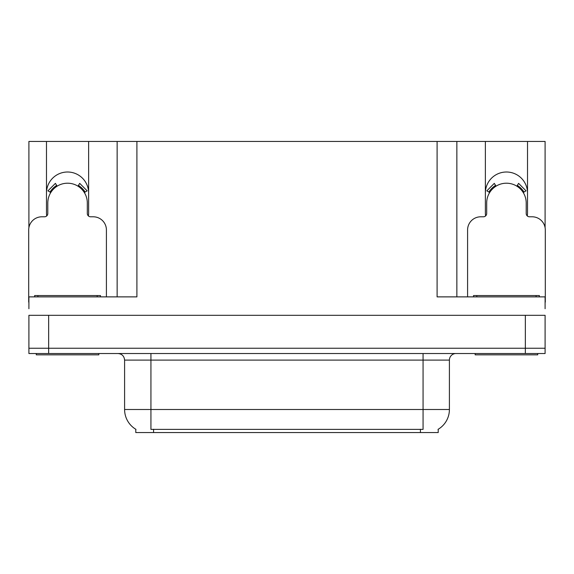 <?xml version="1.0" encoding="UTF-8"?>
<svg xmlns="http://www.w3.org/2000/svg" width="574" height="574" viewBox="0 0 574 574"><rect width="100%" height="100%" fill="white"/><g stroke="black" fill="none" stroke-linecap="round" stroke-linejoin="round"><path stroke-width="0.86" d="M527.291 215.946A21.073 21.073 0 0 0 527.52 212.839L527.52 141.448L545.099 141.448L545.099 227.691M88.403 215.946A21.073 21.073 0 0 0 88.633 212.839L88.633 141.448L117.146 141.448L117.146 296.88M438.213 429.266L438.213 432.552L135.787 432.552L135.787 429.266M46.48 193.086A21.073 21.073 0 0 1 67.56 172.006A21.073 21.073 0 0 1 88.633 193.086M48.654 353.519L545.099 353.519L545.099 348.246L28.901 348.246L28.901 315.32L48.654 315.32L48.654 348.246L28.901 348.246L28.901 353.519L48.654 353.519L48.654 348.246L545.099 348.246L545.099 315.32L48.654 315.32M117.146 141.448L437.094 141.448L437.094 296.88L545.099 296.88L545.099 308.733M28.901 308.733L28.901 296.88L136.906 296.88L136.906 141.448M46.709 215.946A21.073 21.073 0 0 1 46.48 212.839L46.48 141.448L28.901 141.448L28.901 227.691M437.094 141.448L456.854 141.448L456.854 296.88M456.854 141.448L485.367 141.448L485.367 212.839A21.073 21.073 0 0 0 485.597 215.946M527.52 141.448L485.367 141.448M46.48 141.448L88.633 141.448M527.52 193.086A21.073 21.073 0 0 0 506.44 172.006A21.073 21.073 0 0 0 485.367 193.086M135.981 429.381A23.053 23.053 0 0 1 124.594 409.499L150.933 409.499L150.933 429.381L423.067 429.381L423.067 409.499L449.406 409.499L449.406 360.106A6.587 6.587 0 0 1 455.993 353.519M124.594 409.499L124.594 360.106C124.199 356.102 122.004 353.907 118.007 353.519M438.019 429.381A23.053 23.053 0 0 0 449.406 409.499M545.099 353.519L545.099 348.246M106.412 296.88L106.412 229.966A13.173 13.173 0 0 0 93.239 216.793L90.606 216.793A3.293 3.293 0 0 1 87.313 213.499L87.313 202.966A19.76 19.76 0 0 0 67.56 183.206A19.76 19.76 0 0 0 47.8 202.966L47.8 213.499A3.293 3.293 0 0 1 44.507 216.793L41.873 216.793A13.173 13.173 0 0 0 28.7 229.966L28.7 302.146A13.173 13.173 0 0 1 28.901 302.146M77.964 186.17L79.7 183.371L87.148 190.819L84.349 192.555M50.763 192.555L47.965 190.819L55.413 183.371L57.149 186.17M98.843 353.519L98.843 354.832L36.277 354.832L36.277 353.519M34.627 296.88L34.627 295.56L100.486 295.56L100.486 296.88M537.723 353.519L537.723 354.832L475.157 354.832L475.157 353.519M473.514 296.88L473.514 295.56L539.373 295.56L539.373 296.88M545.099 302.146A13.173 13.173 0 0 1 545.3 302.146L545.3 229.966A13.173 13.173 0 0 0 532.127 216.793L529.493 216.793A3.293 3.293 0 0 1 526.2 213.499L526.2 202.966A19.76 19.76 0 0 0 506.44 183.206A19.76 19.76 0 0 0 486.687 202.966L486.687 213.499A3.293 3.293 0 0 1 483.394 216.793L480.761 216.793A13.173 13.173 0 0 0 467.588 229.966L467.588 296.88M516.851 186.17L518.587 183.371L526.035 190.819L523.237 192.555M489.651 192.555L486.852 190.819L494.3 183.371L496.036 186.17M525.346 315.32L525.346 353.519M420.433 432.552L420.433 429.266M153.567 432.552L153.567 429.266M423.067 353.519L423.067 360.106L124.594 360.106M449.406 360.106L423.067 360.106L423.067 409.499L150.933 409.499L150.933 353.519M85.103 192.089A20.642 20.642 0 0 0 78.43 185.416M56.683 185.416A20.642 20.642 0 0 0 50.01 192.089M84.536 192.441A19.975 19.975 0 0 0 78.078 185.983M57.034 185.983A19.975 19.975 0 0 0 50.577 192.441M37.92 295.56L37.92 296.88M97.193 295.56L97.193 296.88M476.807 295.56L476.807 296.88M536.08 295.56L536.08 296.88M523.99 192.089A20.642 20.642 0 0 0 517.317 185.416M495.57 185.416A20.642 20.642 0 0 0 488.897 192.089M523.423 192.441A19.975 19.975 0 0 0 516.966 185.983M495.922 185.983A19.975 19.975 0 0 0 489.464 192.441"/></g></svg>
